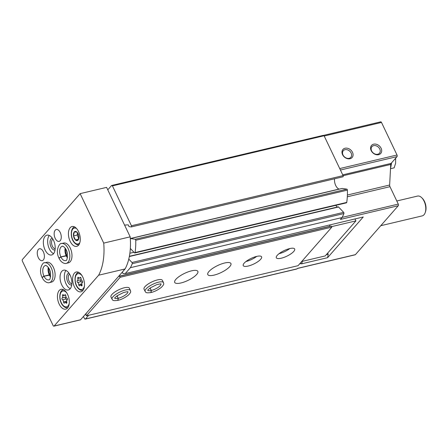 <?xml version="1.0" encoding="UTF-8"?>
<svg xmlns="http://www.w3.org/2000/svg" width="448" height="448" viewBox="0 0 448 448"><rect width="100%" height="100%" fill="white"/><g stroke="black" fill="none" stroke-linecap="round" stroke-linejoin="round"><path stroke-width="0.67" d="M299.583 263.934L301.89 263.385L301.465 263.866L327.594 257.678L363.261 216.972L125.227 273.582L122.931 273.504L122.298 272.171L125.418 268.341M88.698 315.274L85.45 318.982A1.221 0.672 76.7 0 1 85.232 319.116A1.221 0.672 76.7 0 1 84.442 318.506L83.462 316.462M323.378 135.425L380.705 121.845A1.221 0.672 76.7 0 1 381.494 122.455L397.018 155.002A1.221 0.672 76.7 0 1 397.012 156.626L391.082 163.402A2.033 1.12 76.7 0 0 390.734 164.444L389.637 185.013A2.033 1.12 76.7 0 0 389.973 186.682L398.278 204.098A1.221 0.672 76.7 0 1 398.272 205.727L355.404 254.654L297.528 268.363L297.102 268.845A1.221 0.672 76.7 0 1 296.884 268.985L85.232 319.116M128.778 259.095L131.986 262.489A0.812 0.448 76.7 0 1 132.238 263.693A50.887 28.011 76.7 0 1 130.396 267.686L342.048 217.554L340.402 219.436L398.272 205.727M130.396 267.686L125.227 273.582M371.179 150.606A6.104 4.749 41.2 0 0 380.789 153.39A6.104 4.749 41.2 0 0 376.454 144.295A6.104 4.749 41.2 0 0 371.179 150.606M342.563 154.655A6.104 4.749 41.2 0 0 352.173 157.438A6.104 4.749 41.2 0 0 347.838 148.35A6.104 4.749 41.2 0 0 342.563 154.655M355.404 254.654A1.221 0.672 76.7 0 1 355.18 254.794L297.433 268.47M107.766 189.846L111.58 185.494L323.238 135.358L324.078 135.75L343.095 175.622A0.812 0.448 76.7 0 1 342.944 176.798A0.812 0.448 76.7 0 1 342.843 176.803M130.312 238.532L339.069 189.078A7.33 4.032 76.7 0 1 334.561 178.786M342.02 188.479A0.812 0.448 76.7 0 1 342.115 188.44A0.812 0.448 76.7 0 1 342.21 188.434L346.836 189.151A0.812 0.448 76.7 0 1 347.396 190.126A50.887 28.011 76.7 0 1 346.741 202.412A0.812 0.448 76.7 0 1 346.466 202.826L134.809 252.963A0.812 0.448 76.7 0 1 134.456 252.818L130.34 248.455M335.793 205.358L337.148 207.077M129.382 256.29L338.206 206.825A0.812 0.448 76.7 0 1 338.559 206.976L343.644 212.358A0.812 0.448 76.7 0 1 343.896 213.556A50.887 28.011 76.7 0 1 342.048 217.554M111.58 185.494L112.42 185.886L324.078 135.75M112.42 185.886L131.438 225.753A0.812 0.448 76.7 0 1 131.286 226.934A0.812 0.448 76.7 0 1 131.186 226.934L129.237 226.638A0.812 0.448 76.7 0 1 128.682 225.77A0.812 0.448 76.7 0 0 128.078 224.896L125.843 224.98A7.33 4.032 76.7 0 0 125.406 225.042A7.33 4.032 76.7 0 0 124.701 225.344M130.318 238.661A0.812 0.448 76.7 0 1 130.458 238.577A0.812 0.448 76.7 0 1 130.558 238.571L135.178 239.282A0.812 0.448 76.7 0 1 135.744 240.262A50.887 28.011 76.7 0 1 135.089 252.549A0.812 0.448 76.7 0 1 134.809 252.963M302.26 261.363L301.89 263.385M327.594 257.678L328.222 254.262L326.245 254.727M328.222 254.262L327.667 253.103M343 154.963A5.006 3.892 41.2 0 0 350.834 157.304A5.006 3.892 41.2 0 0 349.63 151.077A5.006 3.892 41.2 0 0 343.302 150.702A5.006 3.892 41.2 0 0 343 154.963M371.622 150.914A5.006 3.892 41.2 0 0 379.45 153.25A5.006 3.892 41.2 0 0 378.252 147.022A5.006 3.892 41.2 0 0 371.924 146.653A5.006 3.892 41.2 0 0 371.622 150.914M396.799 200.99L417.519 196.078A10.175 5.6 76.7 0 1 421.697 197.686A10.175 5.6 76.7 0 1 425.225 212.576A10.175 5.6 76.7 0 1 422.212 215.886L380.772 225.702M421.697 197.686L422.341 198.318A9.162 5.04 76.7 0 1 425.516 211.719L425.225 212.576M395.618 158.222L395.623 163.251L394.145 167.849L390.51 168.711L391.591 162.814M395.774 158.967L394.75 159.214M390.628 166.443A9.162 5.04 -103.3 0 0 391.328 164.27A9.162 5.04 -103.3 0 0 391.485 162.938M329.56 225.182L330.075 226.257L331.307 226.106L331.806 227.158L298.049 265.686L86.391 315.818L85.893 314.77L86.285 313.242L80.578 319.754A1.221 0.672 76.7 0 1 80.36 319.889L53.906 326.155A1.221 0.672 76.7 0 1 53.116 325.545L22.4 261.15A1.221 0.672 76.7 0 1 22.406 259.521L80.13 193.642L103.723 243.107A50.887 28.011 76.7 0 1 98.644 275.206L54.124 326.021A1.221 0.672 76.7 0 1 53.906 326.155M80.13 193.642L106.59 187.376L130.183 236.835A50.887 28.011 76.7 0 1 125.104 268.94L86.285 313.242M73.522 235.928L74.245 231.98L76.899 232.075L78.826 236.113L78.098 240.061L75.449 239.966L73.522 235.928L77.157 235.066L77.521 233.078M75.449 239.966A4.704 2.587 76.7 0 1 73.808 232.691A4.704 2.587 76.7 0 1 78.12 233.794A4.704 2.587 76.7 0 1 78.54 239.35A4.704 2.587 76.7 0 1 75.449 239.966L78.344 239.282M130.183 236.835L103.723 243.107M125.104 268.94L98.644 275.206M78.574 231.633A10.175 5.6 76.7 0 1 76.698 246.355A10.175 5.6 76.7 0 1 68.902 237.742A10.175 5.6 76.7 0 1 72.005 226.548A10.175 5.6 76.7 0 1 78.574 231.633M43.366 251.821A6.104 3.36 76.7 0 1 42.241 260.652A6.104 3.36 76.7 0 1 37.559 255.483A6.104 3.36 76.7 0 1 39.424 248.763A6.104 3.36 76.7 0 1 43.366 251.821M53.491 240.262A10.175 5.6 76.7 0 1 51.615 254.979A10.175 5.6 76.7 0 1 43.82 246.366A10.175 5.6 76.7 0 1 46.928 235.172A10.175 5.6 76.7 0 1 53.491 240.262M60.245 232.557A6.104 3.36 76.7 0 1 59.119 241.388A6.104 3.36 76.7 0 1 54.443 236.219A6.104 3.36 76.7 0 1 56.302 229.505A6.104 3.36 76.7 0 1 60.245 232.557M61.561 243.55L63.711 243.04A10.175 5.6 76.7 0 1 70.28 248.13A10.175 5.6 76.7 0 1 68.404 262.847L66.254 263.357A10.175 5.6 -103.3 0 0 69.362 252.162A10.175 5.6 -103.3 0 0 61.561 243.55C60.458 242.144 54.65 249.486 58.951 258.115M44.682 262.814L46.833 262.304A10.175 5.6 76.7 0 1 53.402 267.389A10.175 5.6 76.7 0 1 51.526 282.111L49.375 282.621A10.175 5.6 -103.3 0 0 52.483 271.426A10.175 5.6 -103.3 0 0 44.682 262.814C43.579 261.408 37.772 268.75 42.067 277.379M70.185 275.257A10.175 5.6 76.7 0 1 68.309 289.979A10.175 5.6 76.7 0 1 60.514 281.366A10.175 5.6 76.7 0 1 63.622 270.172A10.175 5.6 76.7 0 1 70.185 275.257M67.598 294.426A10.175 5.6 76.7 0 1 65.722 309.142A10.175 5.6 76.7 0 1 57.926 300.535A10.175 5.6 76.7 0 1 61.034 289.341A10.175 5.6 76.7 0 1 67.598 294.426M82.79 277.088A10.175 5.6 76.7 0 1 80.914 291.81A10.175 5.6 76.7 0 1 73.119 283.198A10.175 5.6 76.7 0 1 76.222 272.003A10.175 5.6 76.7 0 1 82.79 277.088M81.066 278.606A1.708 0.941 -103.3 0 0 82.085 280.739A0.974 0.538 -103.3 0 1 82.645 281.691A0.974 0.538 -103.3 0 1 82.365 282.61A1.708 0.941 -103.3 0 0 81.978 284.693A0.974 0.538 -103.3 0 1 81.721 285.902A0.974 0.538 -103.3 0 1 81.194 285.594A1.708 0.941 -103.3 0 0 80.27 285.057A1.708 0.941 -103.3 0 0 79.789 285.544A0.974 0.538 -103.3 0 1 79.514 285.824A0.974 0.538 -103.3 0 1 78.719 284.581A1.708 0.941 -103.3 0 0 77.7 282.442A0.974 0.538 -103.3 0 1 77.134 281.495A0.974 0.538 -103.3 0 1 77.42 280.577A1.708 0.941 -103.3 0 0 77.801 278.488A0.974 0.538 -103.3 0 1 78.064 277.278A0.974 0.538 -103.3 0 1 78.59 277.586A1.708 0.941 -103.3 0 0 79.514 278.124A1.708 0.941 -103.3 0 0 79.996 277.637A0.974 0.538 -103.3 0 1 80.27 277.357A0.974 0.538 -103.3 0 1 81.066 278.606M65.873 295.943A1.708 0.941 -103.3 0 0 66.892 298.077A0.974 0.538 -103.3 0 1 67.458 299.029A0.974 0.538 -103.3 0 1 67.172 299.942A1.708 0.941 -103.3 0 0 66.791 302.03A0.974 0.538 -103.3 0 1 66.528 303.24A0.974 0.538 -103.3 0 1 66.002 302.932A1.708 0.941 -103.3 0 0 65.078 302.394A1.708 0.941 -103.3 0 0 64.596 302.882A0.974 0.538 -103.3 0 1 64.322 303.162A0.974 0.538 -103.3 0 1 63.526 301.918A1.708 0.941 -103.3 0 0 62.507 299.779A0.974 0.538 -103.3 0 1 61.947 298.833A0.974 0.538 -103.3 0 1 62.227 297.914A1.708 0.941 -103.3 0 0 62.614 295.826A0.974 0.538 -103.3 0 1 62.871 294.616A0.974 0.538 -103.3 0 1 63.398 294.924A1.708 0.941 -103.3 0 0 64.322 295.462A1.708 0.941 -103.3 0 0 64.803 294.974A0.974 0.538 -103.3 0 1 65.078 294.694A0.974 0.538 -103.3 0 1 65.873 295.943M70.269 288.663A10.175 5.6 76.7 0 1 64.814 280.347A10.175 5.6 76.7 0 1 65.957 270.463M71.736 284.984A6.104 3.36 76.7 0 1 66.993 279.832A6.104 3.36 76.7 0 1 68.919 273.101M71.87 283.752A5.006 2.755 76.7 0 1 68.477 279.479A5.006 2.755 76.7 0 1 69.591 274.137M50.568 273.174A6.104 3.36 76.7 0 1 49.986 270.721M67.446 253.91A6.104 3.36 76.7 0 1 66.864 251.457M53.575 253.669A10.175 5.6 76.7 0 1 48.121 245.347A10.175 5.6 76.7 0 1 49.269 235.469M55.042 249.984A6.104 3.36 76.7 0 1 50.299 244.832A6.104 3.36 76.7 0 1 52.226 238.101M55.177 248.758A5.006 2.755 76.7 0 1 51.783 244.479A5.006 2.755 76.7 0 1 52.898 239.137M65.99 296.806A1.708 0.941 76.7 0 1 65.666 297.097A0.974 0.538 76.7 0 0 65.386 298.015A0.974 0.538 76.7 0 0 65.951 298.962A1.708 0.941 76.7 0 1 66.853 300.233M78.618 238.129L77.157 235.066M81.178 279.468A1.708 0.941 76.7 0 1 80.858 279.759A0.974 0.538 76.7 0 0 80.573 280.678A0.974 0.538 76.7 0 0 81.138 281.624A1.708 0.941 76.7 0 1 82.046 282.895M330.075 226.257L118.614 276.343M118.591 276.371L119.65 276.242L120.154 277.295L86.391 315.818M331.307 226.106L119.65 276.242M331.806 227.158L120.154 277.295M277.228 255.349A10.175 3.102 -25.5 0 1 287.011 249.396A10.175 3.102 -25.5 0 1 294.683 249.01A10.175 3.102 -25.5 0 1 286.832 256.189A10.175 3.102 -25.5 0 1 276.31 257.774A10.175 3.102 -25.5 0 1 277.228 255.349M244.154 263.183A10.175 3.102 -25.5 0 1 253.938 257.23A10.175 3.102 -25.5 0 1 261.61 256.844A10.175 3.102 -25.5 0 1 253.758 264.023A10.175 3.102 -25.5 0 1 243.236 265.608A10.175 3.102 -25.5 0 1 244.154 263.183M208.936 271.527A12.824 3.909 -25.5 0 1 221.262 264.023A12.824 3.909 -25.5 0 1 230.927 263.542A12.824 3.909 -25.5 0 1 221.032 272.586A12.824 3.909 -25.5 0 1 207.777 274.579A12.824 3.909 -25.5 0 1 208.936 271.527M175.862 279.362A12.824 3.909 -25.5 0 1 188.188 271.858A12.824 3.909 -25.5 0 1 197.854 271.37A12.824 3.909 -25.5 0 1 187.964 280.42A12.824 3.909 -25.5 0 1 174.709 282.414A12.824 3.909 -25.5 0 1 175.862 279.362M145.107 291.385L144.026 289.106A10.175 3.102 -25.5 0 1 144.945 286.686A10.175 3.102 -25.5 0 1 154.722 280.734A10.175 3.102 -25.5 0 1 162.394 280.347L163.481 282.621A10.175 3.102 154.5 0 0 152.958 284.206A10.175 3.102 154.5 0 0 145.107 291.385C145.992 291.99 144.799 293.362 150.914 292.55L151.222 290.478L150.063 288.042M112.039 299.219L110.953 296.94A10.175 3.102 -25.5 0 1 111.871 294.521A10.175 3.102 -25.5 0 1 121.654 288.568A10.175 3.102 -25.5 0 1 129.326 288.182L130.413 290.455A10.175 3.102 154.5 0 0 119.89 292.034A10.175 3.102 154.5 0 0 112.039 299.219C112.918 299.818 111.731 301.196 117.841 300.384M354.984 218.932L355.914 220.875L325.192 255.931L301.722 261.492M355.914 220.875L331.559 226.643M256.687 256.402A10.175 3.102 -25.5 0 1 245.991 261.503M289.761 248.567A10.175 3.102 -25.5 0 1 279.059 253.669M116.995 295.876L118.154 298.312L117.841 300.367M117.046 295.837L118.222 298.295L118.009 300.328C121.335 299.572 124.729 297.875 128.195 295.266C131.774 291.648 130.452 291.486 130.413 290.455M150.119 288.002L151.29 290.461L151.082 292.494M49.98 275.061L44.01 276.22L42.19 277.564M48.278 267.366A7.33 4.032 -103.3 0 0 49.263 274.893L49.93 274.949M49.263 274.893L43.977 276.147L42.09 277.351M66.858 255.797L60.889 256.956L59.069 258.3M65.156 248.102A7.33 4.032 -103.3 0 0 66.147 255.634L66.808 255.685M66.147 255.634L60.855 256.883L58.968 258.087M85.45 318.982L297.102 268.845M381.494 122.455L324.206 136.024M397.018 155.002L339.73 168.571M397.012 156.626L340.43 170.033M391.082 163.402L342.726 174.854M390.734 164.444L343.134 175.722M389.637 185.013L347.39 195.02M389.973 186.682L347.306 196.79M398.278 204.098L342.132 217.398M131.438 225.753L343.095 175.622M130.558 238.571L342.21 188.434M135.178 239.282L346.836 189.151M135.744 240.262L347.396 190.126M135.089 252.549L346.741 202.412M129.875 253.238L133.946 252.274M129.338 256.536L338.559 206.976M131.986 262.489L343.644 212.358M132.238 263.693L343.896 213.556M80.578 319.754L54.124 326.021M82.83 290.31C81.222 290.662 79.649 289.99 78.109 288.299C73.752 283.696 74.06 273 78.607 272.485A9.162 5.04 76.7 0 1 78.848 272.434M84.459 285.79A8.142 4.48 76.7 0 1 78.288 288.086A8.142 4.48 76.7 0 1 75.544 276.506A8.142 4.48 76.7 0 1 82.09 275.789M63.414 289.817A9.162 5.04 76.7 0 1 63.655 289.772L63.414 289.817C58.867 290.338 58.559 301.034 62.916 305.637C64.462 307.328 66.035 308 67.637 307.647M69.266 303.128A8.142 4.48 76.7 0 1 63.095 305.424A8.142 4.48 76.7 0 1 60.351 293.843A8.142 4.48 76.7 0 1 66.898 293.126M79.867 242.547A8.142 4.48 76.7 0 1 71.809 237.054A8.142 4.48 76.7 0 1 76.541 228.53M66.646 301.179L63.526 301.918M65.951 298.962L62.507 299.779M66.864 302.73L66.002 302.932M65.447 294.823L64.803 294.974M64.109 295.467L62.614 295.826M65.666 297.097L62.227 297.914M81.838 283.842L78.719 284.581M81.138 281.624L77.7 282.442M82.051 285.393L81.194 285.594M80.64 277.486L79.996 277.637M79.302 278.135L77.801 278.488M80.858 279.759L77.42 280.577M118.222 298.295A7.33 2.234 154.5 0 0 124.914 295.31A7.33 2.234 154.5 0 0 127.893 291.85M114.705 298.138A7.33 2.234 154.5 0 0 118.154 298.312M151.29 290.461A7.33 2.234 154.5 0 0 157.987 287.482A7.33 2.234 154.5 0 0 160.966 284.015M147.778 290.304A7.33 2.234 154.5 0 0 151.222 290.478M49.297 274.966A7.33 4.032 -103.3 0 0 50.546 276.937M44.01 276.22A7.33 4.032 -103.3 0 0 48.72 279.849C50.148 280.202 50.674 277.525 50.305 271.818C49.246 266.722 45.164 264.729 45.343 265.586A7.33 4.032 -103.3 0 0 43.977 276.147M66.181 255.702A7.33 4.032 -103.3 0 0 67.424 257.673M60.889 256.956A7.33 4.032 -103.3 0 0 65.598 260.585C67.026 260.938 67.553 258.261 67.183 252.554C66.125 247.458 62.042 245.465 62.222 246.322A7.33 4.032 -103.3 0 0 60.855 256.883M131.286 226.934L342.944 176.798M130.458 238.577L342.115 188.44M79.111 244.737C77.504 245.09 75.93 244.418 74.39 242.732C70.028 238.123 70.342 227.427 74.889 226.912M66.774 301.991L65.078 302.394M65.682 295.137L64.322 295.462M81.967 284.654L80.27 285.057M80.875 277.805L79.514 278.124M127.837 291.682L128.01 291.889C127.82 291.581 126.308 291.81 123.463 292.578L117.219 295.719L114.61 297.993M163.481 282.621C163.526 283.651 164.847 283.814 161.263 287.437C157.802 290.046 154.409 291.738 151.082 292.51M160.91 283.847L161.078 284.054C160.894 283.746 159.376 283.976 156.537 284.743L150.287 287.885L147.683 290.158M50.002 275.044L50.652 276.209M48.698 267.971L49.045 272.362L49.952 274.938M49.375 282.621C48.905 283.074 44.682 282.929 42.162 277.575M66.881 255.78L67.53 256.945M65.582 248.707L65.923 253.098L66.83 255.674M66.254 263.357C65.783 263.81 61.561 263.665 59.041 258.311"/></g></svg>
